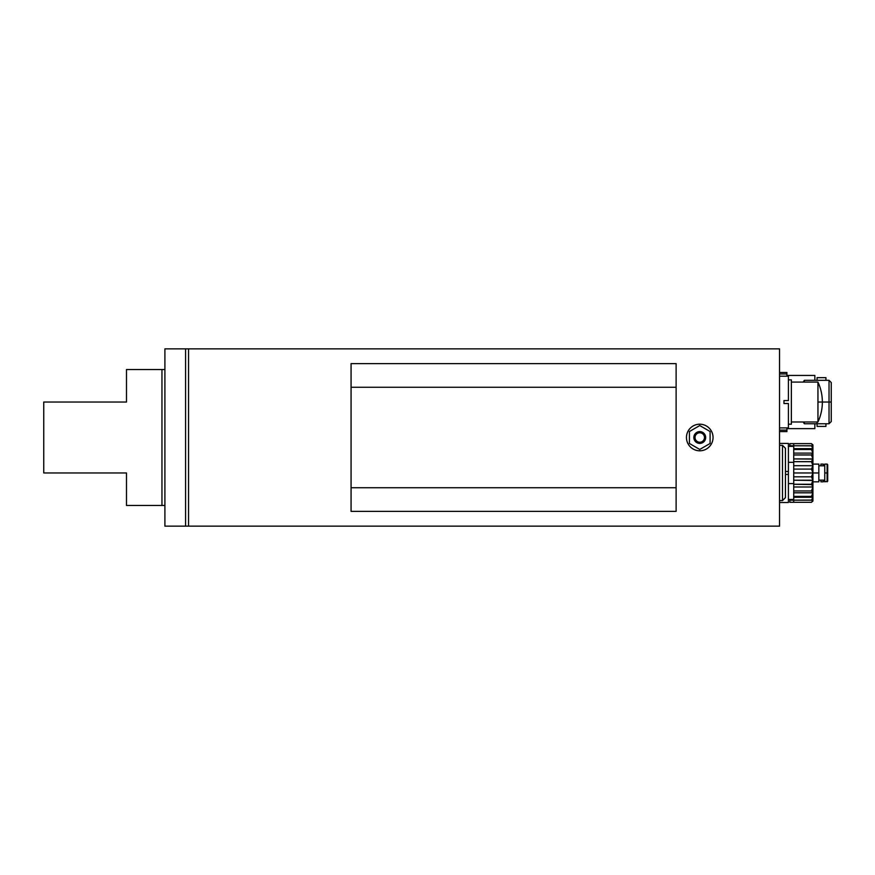 <?xml version="1.0" encoding="UTF-8"?>
<svg xmlns="http://www.w3.org/2000/svg" width="875" height="875" viewBox="0 0 875 875"><rect width="100%" height="100%" fill="white"/><g stroke="black" fill="none" stroke-linecap="round" stroke-linejoin="round"><path stroke-width="1.31" d="M803.173 382.091L804.355 380.319L804.355 382.091L804.355 380.319L829.03 380.319L831.25 382.539L831.25 402.041C831.25 376.994 831.25 376.994 831.25 402.041L829.03 402.041L829.03 380.319L829.03 402.041L831.25 402.041L831.25 421.542L829.03 423.762L829.03 402.041L822.358 402.041A47.075 47.075 0 0 0 820.17 387.844L820.17 387.844A47.075 47.075 0 0 1 822.358 402.041L817.95 402.041L817.95 421.991L791.361 421.991L817.95 421.991L791.361 421.991L791.361 424.2L788.408 424.2M699.748 431.594A5.906 5.906 0 0 0 694.641 440.453A5.906 5.906 0 0 0 704.867 440.453A5.906 5.906 0 0 0 699.748 431.594A5.906 5.906 0 0 0 693.842 437.5A5.906 5.906 0 0 0 699.748 443.406L699.748 442.225A4.725 4.725 0 0 0 704.484 437.5A4.725 4.725 0 0 0 699.748 432.775A4.725 4.725 0 0 0 695.023 437.5A4.725 4.725 0 0 0 699.748 442.225A4.725 4.725 0 0 0 704.484 437.5A4.725 4.725 0 0 0 699.748 432.775A4.725 4.725 0 0 0 695.023 437.5A4.725 4.725 0 0 0 699.748 442.225L699.748 443.406A5.906 5.906 0 0 0 705.666 437.5A5.906 5.906 0 0 0 699.748 431.594L699.748 432.775A4.725 4.725 0 0 0 695.658 439.863A4.725 4.725 0 0 0 703.85 439.863A4.725 4.725 0 0 0 699.748 432.775L699.748 431.594A5.906 5.906 0 0 1 705.666 437.5A5.906 5.906 0 0 1 699.748 443.406A5.906 5.906 0 0 0 705.666 437.5A5.906 5.906 0 0 0 699.748 431.594L699.748 432.775M689.413 443.472L699.748 449.444L710.095 443.472L699.748 449.444L710.095 443.472L710.095 431.528L699.748 425.556L689.413 431.528L699.748 425.556L689.413 431.528L689.413 443.472L699.748 449.444L689.413 443.472L689.413 431.528M811.453 502.294L812.93 501.036L811.453 502.294L793.723 502.294L793.723 497.273L812.93 497.273L811.453 500.161L812.93 500.073L812.361 501.036L812.93 501.036L812.361 501.036L812.93 500.073L811.453 502.294L789.884 502.294L789.884 499.472L789.884 500.161L793.723 500.161L789.884 500.161L793.723 500.161L793.723 497.273L812.93 497.273L811.453 496.398L812.93 497.273L812.93 501.036L812.93 500.073L811.453 502.294L812.93 501.036L811.453 502.294L789.884 502.294L789.884 500.161M820.17 387.767A47.097 47.097 0 0 0 817.95 382.091L817.95 402.041L817.95 382.091L817.95 402.041L829.03 402.041L829.03 423.762L804.355 423.762L804.355 421.991L804.355 423.762L803.173 421.991M812.853 459.091L793.723 458.927L793.723 454.967L811.453 454.967L793.723 454.967L793.723 453.108L812.93 453.108L811.453 454.967L812.93 458.927L811.453 461.65L812.93 465.697L811.453 469.098L812.93 472.959L811.453 476.82L812.93 480.222L812.93 486.992L811.453 490.952L812.93 492.811L812.93 497.273L793.723 497.273L793.723 486.992L812.93 486.992L811.453 490.952L793.723 490.952L793.723 480.222L812.93 480.222L811.453 484.269L793.723 484.269L793.723 472.959L812.93 472.959L811.453 476.82L793.723 476.82L793.723 448.645L812.93 448.645L811.453 449.52L793.723 449.52L793.723 443.625L811.453 443.625L812.93 444.883L811.453 443.625L812.93 444.883L811.453 443.625L812.93 444.883L811.453 443.625L812.93 445.845L811.453 445.758L812.93 448.645L811.453 449.52L812.93 448.645L812.93 453.108L811.453 454.967L812.93 453.108L812.93 458.927L811.453 461.65L793.723 461.65L793.723 458.927L812.93 458.927L812.93 465.697L811.453 469.098L793.723 469.098L793.723 465.697L812.93 465.697L812.93 472.959L818.836 472.959L818.836 481.83L812.93 481.83M779.538 431.594L786.92 431.594L786.92 430.117L779.538 430.117L786.92 430.117L786.92 431.594L779.538 431.594L786.92 431.594L786.92 430.117L779.538 430.117M676.112 487.736L676.112 387.264L351.072 387.264L351.072 363.628L676.112 363.628L676.112 387.264L676.112 363.628L351.072 363.628L676.112 363.628L676.112 487.736L351.072 487.736L351.072 511.372L676.112 511.372L351.072 511.372L351.072 487.736L351.072 511.372L676.112 511.372L676.112 487.736L676.112 511.372L676.112 487.736L351.072 487.736L351.072 387.264L351.072 487.736L676.112 487.736L676.112 387.264L351.072 387.264L351.072 487.736M811.486 461.716L793.723 461.65L793.723 445.758L811.453 445.758L793.723 445.758L793.723 443.625L811.453 443.625L812.93 445.845L812.93 444.883L812.93 445.845L789.884 445.758L789.884 443.625L793.723 443.625L789.884 443.625L789.884 446.37L789.884 445.758L793.723 445.758L789.884 445.758M831.25 402.041L822.358 402.041A47.075 47.075 0 0 1 820.17 416.238L820.17 416.238A47.075 47.075 0 0 0 822.358 402.041L817.95 402.041L817.95 421.991L817.95 382.091L791.361 382.091L817.95 382.091L791.361 382.091L791.361 424.2L791.361 379.881L788.408 379.881M779.538 373.964L786.92 373.964L779.538 373.964L786.92 373.964L786.92 372.488L779.538 372.488L786.92 372.488L786.92 376.184M786.92 427.897L786.92 430.117M812.492 498.214L812.777 497.602M713.048 437.5A13.3 13.3 0 0 0 699.748 424.2A13.3 13.3 0 0 0 686.459 437.5A13.3 13.3 0 0 1 699.748 424.2A13.3 13.3 0 0 1 713.048 437.5A13.3 13.3 0 0 0 699.748 424.2A13.3 13.3 0 0 0 686.459 437.5A13.3 13.3 0 0 0 699.748 450.8A13.3 13.3 0 0 0 713.048 437.5A13.3 13.3 0 0 1 699.748 450.8A13.3 13.3 0 0 1 686.459 437.5A13.3 13.3 0 0 0 699.748 450.8A13.3 13.3 0 0 0 713.048 437.5A13.3 13.3 0 0 0 693.109 425.983A13.3 13.3 0 0 0 693.109 449.017A13.3 13.3 0 0 0 713.048 437.5M812.93 464.1L818.836 464.1L818.836 472.959L812.93 472.959L812.93 480.222L811.453 484.269L812.93 486.992L812.93 492.811L811.453 496.398L793.723 496.398L793.723 492.811L812.93 492.811L811.453 496.398L793.723 496.398L793.723 497.273M786.92 375.441L814.855 375.441L814.855 380.319C814.855 373.877 814.855 373.877 814.855 380.319M825.934 423.762L825.934 426.42L817.064 426.42L817.064 421.991M788.408 443.406L779.538 443.406L788.408 443.406L788.408 474.436L785.444 474.436L788.408 474.436L788.408 502.512L779.538 502.512M789.884 443.625L811.453 443.625L812.93 445.845L811.497 445.845L812.93 445.845L812.93 448.645L793.723 448.645L812.93 448.645L812.93 472.959L818.836 472.959M188.541 526.148L188.541 348.852L188.541 526.148L188.541 348.852L188.541 526.148L188.541 348.852L188.541 526.148L779.538 526.148L779.538 348.852L185.588 348.852L188.541 348.852L185.588 348.852L185.588 526.148L779.538 526.148L779.538 348.852L779.538 526.148L185.588 526.148L185.588 348.852L185.588 526.148L188.541 526.148M812.853 480.462L793.723 480.222L812.93 480.222L811.639 484.564L793.723 484.269L793.723 486.992L812.93 486.992L812.93 497.273L811.453 500.161L793.723 500.161L812.93 500.073L812.361 501.036M811.453 500.161L812.93 497.273L811.453 496.398L812.93 497.273L812.93 500.073L793.723 500.161L793.723 502.294L789.884 502.294M788.408 446.37L788.408 471.483L785.444 471.483L788.408 471.483L788.408 499.472L793.723 499.472M811.453 445.758L812.93 448.645L811.453 449.52L812.93 453.108L793.723 453.108L793.723 449.52L811.453 449.52L812.93 453.108L811.453 454.967L812.93 458.927L811.453 461.65L812.93 465.697L793.723 465.697L812.93 465.697L811.453 469.098L793.723 469.098L793.723 472.959L812.93 472.959L812.93 486.992L811.453 484.269L812.93 486.992L811.453 490.952L793.723 490.952L793.723 492.811L812.93 492.811L811.453 490.952L812.93 486.992L793.723 486.992M788.408 483.591L793.723 483.591L788.408 483.591M793.723 462.328L788.408 462.328L793.723 462.328M710.095 431.528L699.748 425.556L710.095 431.528L710.095 443.472L710.095 431.528M827.706 472.959C827.706 462.328 827.706 462.328 827.706 472.959C827.706 483.591 827.706 483.591 827.706 472.959L827.706 481.228L824.753 481.83L824.753 464.1L827.116 464.1L827.116 472.959L827.706 472.959C827.706 462.459 827.706 462.459 827.706 472.959C827.706 483.459 827.706 483.459 827.706 472.959L827.706 464.691L827.116 464.1L827.116 481.83L827.116 472.959L827.706 472.959L827.116 472.959C827.116 461.705 827.116 461.705 827.116 472.959C827.116 484.214 827.116 484.214 827.116 472.959L824.753 472.959M812.93 486.992L812.93 480.222L811.453 476.82L811.88 475.825L811.453 476.82L793.723 476.82L793.723 480.222M811.913 475.748L812.733 473.572L811.913 475.748M793.723 472.959L812.93 472.959L811.453 469.098L812.93 465.697L811.453 461.65L793.723 461.65L793.723 465.697M820.903 465.795L820.903 464.1L823.277 464.1L823.277 465.795C823.277 463.542 823.277 463.542 823.277 465.795M823.867 480.123L823.867 481.228L823.867 480.123M823.867 465.795L823.867 464.691L823.867 465.795M825.934 380.319C825.934 376.797 825.934 376.797 825.934 380.319L825.934 377.661L817.064 377.661L817.064 380.319M814.855 423.762C814.855 430.205 814.855 430.205 814.855 423.762L814.855 428.63L786.92 428.63M824.753 465.795L818.836 465.795L824.753 465.795L818.836 465.795L818.836 480.123L824.753 480.123M779.538 445.331L782.491 445.331L779.538 445.331L782.491 445.331L785.444 448.284L785.444 497.634L785.444 448.284L782.491 445.331L782.491 500.588L779.538 500.588L782.491 500.588L785.444 497.634L782.491 500.588L782.491 445.331L785.444 448.284L785.444 497.634L782.491 500.588L779.538 500.588M351.072 387.264L351.072 363.628L351.072 387.264L676.112 387.264M788.408 403.517L788.408 427.897L788.408 403.517L783.967 403.517L783.967 400.564L783.967 403.517L783.967 400.564L788.408 400.564L788.408 376.184L779.538 376.184L788.408 376.184L788.408 400.564L783.967 400.564L783.967 403.517L788.408 403.517L788.408 427.897L779.538 427.897M823.277 480.123C823.277 482.377 823.277 482.377 823.277 480.123L823.277 481.83L820.903 481.83L820.903 480.123M185.588 348.852L164.905 348.852L164.905 526.148L164.905 348.852L185.588 348.852L164.905 348.852L164.905 526.148L185.588 526.148L164.905 526.148L185.588 526.148L185.588 348.852L185.588 526.148M164.905 505.466L161.952 505.466L164.905 505.466L161.952 505.466L161.952 369.534L126.492 369.534L161.952 369.534L126.492 369.534L126.492 402.041L43.75 402.041L43.75 472.959L43.75 402.041L126.492 402.041L126.492 369.534L126.492 402.041L43.75 402.041L43.75 472.959L126.492 472.959L43.75 472.959L126.492 472.959L126.492 505.466L126.492 472.959L126.492 505.466L161.952 505.466L161.952 369.534L164.905 369.534L161.952 369.534L161.952 505.466L161.952 369.534L161.952 505.466L126.492 505.466L161.952 505.466L161.952 369.534L164.905 369.534M699.748 443.406L699.748 442.225M811.497 445.845L812.93 445.845L812.93 448.645M811.453 496.398L793.723 496.398M811.453 454.967L793.723 454.967M793.723 458.927L812.93 458.927L812.93 465.697M811.453 484.269L793.723 484.269M811.453 469.098L793.723 469.098M786.92 373.964L786.92 372.488L779.538 372.488M811.453 476.82L793.723 476.82M811.453 449.52L793.723 449.52M793.723 453.108L812.93 453.108M811.453 490.952L793.723 490.952M793.723 492.811L812.93 492.811M782.491 445.331L782.491 500.588M788.408 400.564L788.408 376.184L779.538 376.184M817.064 382.091C817.064 376.239 817.064 376.239 817.064 382.091M812.93 497.273L812.93 500.073M812.93 444.883L812.93 445.845M793.723 446.37L788.32 446.37M817.95 421.991A47.097 47.097 0 0 0 820.17 416.314"/></g></svg>
